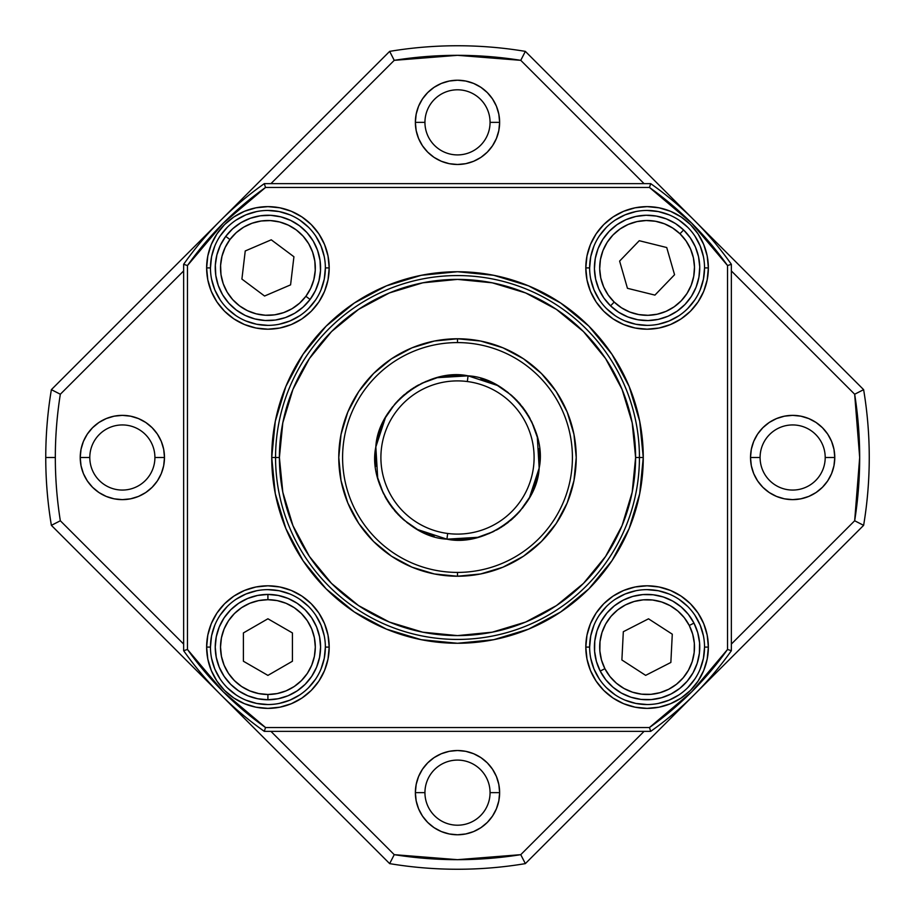 <?xml version="1.0" encoding="UTF-8"?>
<svg xmlns="http://www.w3.org/2000/svg" width="915" height="915" viewBox="0 0 915 915"><rect width="100%" height="100%" fill="white"/><g stroke="black" fill="none" stroke-linecap="round" stroke-linejoin="round"><path stroke-width="1.37" d="M375.63 466.49L375.482 450.089M377.941 436.181L384.323 419.733M387.457 414.198L392.146 407.392M397.705 400.884L403.858 395.017M410.572 389.824L417.835 385.329M425.258 381.727L432.235 379.119M449.151 375.562L464.214 375.425M480.787 378.501L495.198 384.289M500.802 387.457L507.608 392.146M514.116 397.705L519.983 403.858M525.176 410.572L529.671 417.835M533.273 425.258L535.881 432.246M539.37 448.51L539.518 464.912M537.059 478.82L530.677 495.267M527.543 500.802L522.854 507.608M517.295 514.116L511.142 519.983M504.428 525.176L497.165 529.671M489.742 533.273L482.765 535.881M465.849 539.438L450.786 539.576M434.213 536.499L419.802 530.711M414.198 527.543L407.392 522.854M400.884 517.295L395.017 511.142M389.824 504.428L385.329 497.165M381.727 489.742L379.119 482.754M464.683 375.459L448.293 375.653M432.692 378.982L430.736 379.622M418.67 384.883L415.65 386.576M404.567 394.411L402.005 396.664M392.729 406.649L391.311 408.513M384.506 419.379L382.527 423.428M378.993 482.365L379.622 484.264M384.883 496.33L386.576 499.35M394.411 510.433L396.664 512.995M406.649 522.271L408.513 523.689M419.425 530.517L423.428 532.473M450.317 539.541L466.707 539.347M482.308 536.018L484.264 535.378M496.33 530.117L499.35 528.424M510.433 520.589L512.995 518.336M522.271 508.351L523.689 506.487M530.494 495.621L532.473 491.572M536.007 432.635L535.378 430.736M530.117 418.67L528.424 415.65M520.589 404.567L518.336 402.005M508.351 392.729L506.487 391.311M495.575 384.483L491.572 382.527M275.564 457.5L279.395 457.5A178.105 178.105 0 0 1 457.5 279.395A178.105 178.105 0 0 1 635.605 457.5L639.436 457.5A181.936 181.936 0 0 0 457.5 275.564A181.936 181.936 0 0 0 275.564 457.5A181.936 181.936 0 0 1 457.5 275.564A181.936 181.936 0 0 1 639.436 457.5A181.936 181.936 0 0 1 457.5 639.436A181.936 181.936 0 0 1 275.564 457.5A181.936 181.936 0 0 0 457.5 639.436A181.936 181.936 0 0 0 639.436 457.5L635.605 457.5A178.105 178.105 0 0 1 457.5 635.605A178.105 178.105 0 0 1 279.395 457.5L275.564 457.5A181.936 181.936 0 0 0 457.5 639.436A181.936 181.936 0 0 0 639.436 457.5L643.268 457.5A185.768 185.768 0 0 1 457.5 643.268A185.768 185.768 0 0 1 271.732 457.5L275.564 457.5A181.936 181.936 0 0 1 457.5 275.564A181.936 181.936 0 0 1 639.436 457.5A181.936 181.936 0 0 1 457.5 639.436A181.936 181.936 0 0 1 275.564 457.5L271.732 457.5L275.301 493.745L271.732 457.5A185.768 185.768 0 0 1 457.5 271.732A185.768 185.768 0 0 1 643.268 457.5L639.699 421.255L643.268 457.5L639.436 457.5A181.936 181.936 0 0 0 457.5 275.564A181.936 181.936 0 0 0 275.564 457.5M457.5 342.587A114.913 114.913 0 0 0 342.587 457.5A114.913 114.913 0 0 0 457.5 572.413L457.5 576.233A118.733 118.733 0 0 1 338.767 457.5A118.733 118.733 0 0 1 457.5 338.767L457.5 342.587A114.913 114.913 0 0 1 572.413 457.5A114.913 114.913 0 0 1 457.5 572.413A114.913 114.913 0 0 1 342.587 457.5A114.913 114.913 0 0 1 457.5 342.587L457.5 338.767A118.733 118.733 0 0 1 576.233 457.5A118.733 118.733 0 0 1 457.5 576.233L457.5 572.413A114.913 114.913 0 0 0 572.413 457.5A114.913 114.913 0 0 0 457.5 342.587M358.554 309.407L331.562 331.562L309.407 358.554L292.949 389.344L282.815 422.753L279.395 457.5L282.815 492.247L292.949 525.656L309.407 556.446L331.562 583.438L358.554 605.593L389.344 622.051L422.753 632.185L457.5 635.605L492.247 632.185L525.656 622.051L556.446 605.593L583.438 583.438L605.593 556.446L622.051 525.656L632.185 492.247L635.605 457.5L632.185 422.753L622.051 389.344L605.593 358.554L583.438 331.562L556.446 309.407L525.656 292.949L492.247 282.815L457.5 279.395L422.753 282.815L389.344 292.949L358.554 309.407L331.562 331.562M412.059 347.803L434.339 341.043L457.5 338.767L480.661 341.043L502.941 347.803L523.471 358.772L541.463 373.537L556.229 391.529L567.197 412.059L573.957 434.339L576.233 457.5L573.957 480.661L567.197 502.941L556.229 523.471L541.463 541.463L523.471 556.229L502.941 567.197L480.661 573.957L457.5 576.233L434.339 573.957L412.059 567.197L391.529 556.229L373.537 541.463L358.772 523.471L347.803 502.941L341.043 480.661L338.767 457.5L341.043 434.339L347.803 412.059L358.772 391.529L373.537 373.537L391.529 358.772L412.059 347.803L434.339 341.043M309.407 556.446L331.562 583.438M556.446 605.593L583.438 583.438M605.593 358.554L583.438 331.562M347.803 502.941L341.043 480.661M567.197 412.059L573.957 434.339M502.941 567.197L480.661 573.957M589.637 647.088L585.806 647.088A61.282 61.282 0 0 1 647.088 585.806A61.282 61.282 0 0 1 708.37 647.088L704.539 647.088A57.451 57.451 0 0 0 647.088 589.637A57.451 57.451 0 0 0 589.637 647.088A57.451 57.451 0 0 1 647.088 589.637A57.451 57.451 0 0 1 704.539 647.088A57.451 57.451 0 0 1 647.088 704.539A57.451 57.451 0 0 1 589.637 647.088A57.451 57.451 0 0 0 647.088 704.539A57.451 57.451 0 0 0 704.539 647.088L708.37 647.088A61.282 61.282 0 0 1 647.088 708.37A61.282 61.282 0 0 1 585.806 647.088L589.637 647.088L590.735 635.879L594.007 625.105M210.461 647.088L206.63 647.088A61.282 61.282 0 0 1 267.912 585.806A61.282 61.282 0 0 1 329.194 647.088L325.363 647.088A57.451 57.451 0 0 0 267.912 589.637A57.451 57.451 0 0 0 210.461 647.088A57.451 57.451 0 0 1 267.912 589.637A57.451 57.451 0 0 1 325.363 647.088A57.451 57.451 0 0 1 267.912 704.539A57.451 57.451 0 0 1 210.461 647.088A57.451 57.451 0 0 0 267.912 704.539A57.451 57.451 0 0 0 325.363 647.088L329.194 647.088A61.282 61.282 0 0 1 267.912 708.37A61.282 61.282 0 0 1 206.63 647.088L210.461 647.088L211.559 635.879L214.831 625.105M210.461 267.912L206.63 267.912A61.282 61.282 0 0 1 267.912 206.63A61.282 61.282 0 0 1 329.194 267.912L325.363 267.912A57.451 57.451 0 0 0 267.912 210.461A57.451 57.451 0 0 0 210.461 267.912A57.451 57.451 0 0 1 267.912 210.461A57.451 57.451 0 0 1 325.363 267.912A57.451 57.451 0 0 1 267.912 325.363A57.451 57.451 0 0 1 210.461 267.912A57.451 57.451 0 0 0 267.912 325.363A57.451 57.451 0 0 0 325.363 267.912L329.194 267.912A61.282 61.282 0 0 1 267.912 329.194A61.282 61.282 0 0 1 206.63 267.912L210.461 267.912L211.559 256.703L214.831 245.929M589.637 267.912L585.806 267.912A61.282 61.282 0 0 1 647.088 206.63A61.282 61.282 0 0 1 708.37 267.912L704.539 267.912A57.451 57.451 0 0 0 647.088 210.461A57.451 57.451 0 0 0 589.637 267.912A57.451 57.451 0 0 1 647.088 210.461A57.451 57.451 0 0 1 704.539 267.912A57.451 57.451 0 0 1 647.088 325.363A57.451 57.451 0 0 1 589.637 267.912A57.451 57.451 0 0 0 647.088 325.363A57.451 57.451 0 0 0 704.539 267.912L708.37 267.912A61.282 61.282 0 0 1 647.088 329.194A61.282 61.282 0 0 1 585.806 267.912L589.637 267.912L590.735 256.703L594.007 245.929M285.869 528.584L303.037 560.701L285.869 528.584L275.301 493.745M354.299 611.963L386.416 629.131L354.299 611.963L326.14 588.86L303.037 560.701M421.255 639.699L457.5 643.268L493.745 639.699L457.5 643.268L421.255 639.699L386.416 629.131M528.584 629.131L560.701 611.963L528.584 629.131L493.745 639.699M611.963 560.701L629.131 528.584L611.963 560.701L588.86 588.86L560.701 611.963M639.699 493.745L643.268 457.5L639.699 493.745L629.131 528.584M629.131 386.416L611.963 354.299L629.131 386.416L639.699 421.255M560.701 303.037L528.584 285.869L560.701 303.037L588.86 326.14L611.963 354.299M493.745 275.301L457.5 271.732L421.255 275.301L457.5 271.732L493.745 275.301L528.584 285.869M386.416 285.869L354.299 303.037L386.416 285.869L421.255 275.301M303.037 354.299L285.869 386.416L303.037 354.299L326.14 326.14L354.299 303.037M275.301 421.255L271.732 457.5L275.301 421.255L285.869 386.416M704.539 267.912L703.441 279.121L700.169 289.895M694.862 299.834L687.714 308.538M679.01 315.686L669.071 320.993L658.297 324.265M647.088 325.363L635.879 324.265L625.105 320.993M615.166 315.686L606.462 308.538M599.314 299.834L594.007 289.895L590.735 279.121M599.314 235.99L606.462 227.286M615.166 220.138L625.105 214.831L635.879 211.559M647.088 210.461L658.297 211.559L669.071 214.831M679.01 220.138L687.714 227.286M694.862 235.99L700.169 245.929L703.441 256.703M325.363 267.912L324.265 279.121L320.993 289.895M315.686 299.834L308.538 308.538M299.834 315.686L289.895 320.993L279.121 324.265M267.912 325.363L256.703 324.265L245.929 320.993M235.99 315.686L227.286 308.538M220.138 299.834L214.831 289.895L211.559 279.121M220.138 235.99L227.286 227.286M235.99 220.138L245.929 214.831L256.703 211.559M267.912 210.461L279.121 211.559L289.895 214.831M299.834 220.138L308.538 227.286M315.686 235.99L320.993 245.929L324.265 256.703M325.363 647.088L324.265 658.297L320.993 669.071M315.686 679.01L308.538 687.714M299.834 694.862L289.895 700.169L279.121 703.441M267.912 704.539L256.703 703.441L245.929 700.169M235.99 694.862L227.286 687.714M220.138 679.01L214.831 669.071L211.559 658.297M220.138 615.166L227.286 606.462M235.99 599.314L245.929 594.007L256.703 590.735M267.912 589.637L279.121 590.735L289.895 594.007M299.834 599.314L308.538 606.462M315.686 615.166L320.993 625.105L324.265 635.879M704.539 647.088L703.441 658.297L700.169 669.071M694.862 679.01L687.714 687.714M679.01 694.862L669.071 700.169L658.297 703.441M647.088 704.539L635.879 703.441L625.105 700.169M615.166 694.862L606.462 687.714M599.314 679.01L594.007 669.071L590.735 658.297M599.314 615.166L606.462 606.462M615.166 599.314L625.105 594.007L635.879 590.735M647.088 589.637L658.297 590.735L669.071 594.007M679.01 599.314L687.714 606.462M694.862 615.166L700.169 625.105L703.441 635.879M649.467 187.472L650.691 183.641A335.142 335.142 -125.4 0 1 731.36 264.309L727.528 265.533L731.36 264.309L727.528 265.533L727.528 649.467L731.36 650.691A335.142 335.142 144.8 0 1 650.691 731.36L649.467 727.528L265.533 727.528L264.309 731.36A335.142 335.142 -125.2 0 1 183.641 650.691L187.472 649.467L187.472 265.533L183.641 264.309A335.142 335.142 -35.2 0 1 264.309 183.641L265.533 187.472L649.467 187.472L650.691 183.641L264.309 183.641L265.533 187.472L264.309 183.641L265.533 187.472L223.226 223.226L187.472 265.533L183.641 264.309L183.641 650.691L187.472 649.467L183.641 650.691L187.472 649.467L223.226 691.774L265.533 727.528L264.309 731.36L650.691 731.36L649.467 727.528L650.691 731.36L649.467 727.528L691.774 691.774L727.528 649.467L731.36 650.691L731.36 264.309A335.142 335.142 0 0 0 650.691 183.641L649.467 187.472A331.31 331.31 54.7 0 1 727.528 265.533L691.774 223.226L649.467 187.472L650.691 183.641L264.309 183.641A335.142 335.142 0 0 0 183.641 264.309L187.472 265.533A331.31 331.31 144.5 0 1 265.533 187.472L649.467 187.472M187.472 265.533L183.641 264.309L183.641 650.691A335.142 335.142 0 0 0 264.309 731.36L265.533 727.528A331.31 331.31 54.5 0 1 187.472 649.467L187.472 265.533M265.533 727.528L264.309 731.36L650.691 731.36A335.142 335.142 0 0 0 731.36 650.691L727.528 649.467A331.31 331.31 0 0 1 649.467 727.528L265.533 727.528M727.528 649.467L731.36 650.691L731.36 264.309L727.528 265.533L727.528 649.467M708.37 647.088L707.192 659.04L703.704 670.535L698.042 681.137L690.425 690.425L681.137 698.042L670.535 703.704L659.04 707.192L647.088 708.37L635.136 707.192L623.63 703.704L613.039 698.042L603.751 690.425L596.134 681.137L590.472 670.535L586.984 659.04L585.806 647.088L586.984 635.136L590.472 623.63L596.134 613.039L603.751 603.751L613.039 596.134L623.63 590.472L635.136 586.984L647.088 585.806L659.04 586.984L670.535 590.472L681.137 596.134L690.425 603.751L698.042 613.039L703.704 623.63L707.192 635.136L708.37 647.088M329.194 647.088L328.016 659.04L324.528 670.535L318.866 681.137L311.249 690.425L301.961 698.042L291.37 703.704L279.864 707.192L267.912 708.37L255.96 707.192L244.465 703.704L233.863 698.042L224.575 690.425L216.958 681.137L211.296 670.535L207.808 659.04L206.63 647.088L207.808 635.136L211.296 623.63L216.958 613.039L224.575 603.751L233.863 596.134L244.465 590.472L255.96 586.984L267.912 585.806L279.864 586.984L291.37 590.472L301.961 596.134L311.249 603.751L318.866 613.039L324.528 623.63L328.016 635.136L329.194 647.088M329.194 267.912L328.016 279.864L324.528 291.37L318.866 301.961L311.249 311.249L301.961 318.866L291.37 324.528L279.864 328.016L267.912 329.194L255.96 328.016L244.465 324.528L233.863 318.866L224.575 311.249L216.958 301.961L211.296 291.37L207.808 279.864L206.63 267.912L207.808 255.96L211.296 244.465L216.958 233.863L224.575 224.575L233.863 216.958L244.465 211.296L255.96 207.808L267.912 206.63L279.864 207.808L291.37 211.296L301.961 216.958L311.249 224.575L318.866 233.863L324.528 244.465L328.016 255.96L329.194 267.912M708.37 267.912L707.192 279.864L703.704 291.37L698.042 301.961L690.425 311.249L681.137 318.866L670.535 324.528L659.04 328.016L647.088 329.194L635.136 328.016L623.63 324.528L613.039 318.866L603.751 311.249L596.134 301.961L590.472 291.37L586.984 279.864L585.806 267.912L586.984 255.96L590.472 244.465L596.134 233.863L603.751 224.575L613.039 216.958L623.63 211.296L635.136 207.808L647.088 206.63L659.04 207.808L670.535 211.296L681.137 216.958L690.425 224.575L698.042 233.863L703.704 244.465L707.192 255.96L708.37 267.912M51.377 525.347A411.75 411.75 0 0 1 45.75 457.5A411.75 411.75 0 0 0 51.377 525.347L60.333 520.761A402.177 402.177 0 0 1 55.323 457.5L45.75 457.5L55.323 457.5A402.177 402.177 0 0 0 60.333 520.761L183.641 644.069L60.333 520.761L51.377 525.347L389.653 863.623L394.239 854.667L457.5 859.677L520.761 854.667L644.069 731.36L520.761 854.667A402.177 402.177 -170.9 0 1 394.239 854.667L270.932 731.36L394.239 854.667L389.653 863.623A411.75 411.75 0 0 0 525.347 863.623L520.761 854.667L525.347 863.623L863.623 525.347L854.667 520.761L859.677 457.5L854.667 394.239L731.36 270.932L854.667 394.239A402.177 402.177 -81 0 1 854.667 520.761L731.36 644.069L854.667 520.761L863.623 525.347A411.75 411.75 0 0 0 863.623 389.653L854.667 394.239L863.623 389.653L525.347 51.377L520.761 60.333L457.5 55.323L394.239 60.333L270.932 183.641L394.239 60.333A402.177 402.177 9.1 0 1 520.761 60.333L644.069 183.641L520.761 60.333L525.347 51.377A411.75 411.75 0 0 0 389.653 51.377L394.239 60.333L389.653 51.377L51.377 389.653L60.333 394.239A402.177 402.177 0 0 0 55.323 457.5A402.177 402.177 -80.9 0 1 60.333 394.239L183.641 270.932L60.333 394.239L51.377 389.653A411.75 411.75 0 0 0 45.75 457.5A411.75 411.75 0 0 1 51.377 389.653L60.333 394.239L51.377 389.653L389.653 51.377A411.75 411.75 9.5 0 1 525.347 51.377L863.623 389.653A411.75 411.75 99.5 0 1 863.623 525.347L525.347 863.623A411.75 411.75 9.5 0 1 389.653 863.623L51.377 525.347M154.91 457.5A32.563 32.563 0 0 1 122.358 490.063A32.563 32.563 0 0 1 89.796 457.5A32.563 32.563 0 0 0 122.358 490.063A32.563 32.563 0 0 0 154.91 457.5L164.483 457.5A42.136 42.136 0 0 1 122.358 499.636A42.136 42.136 0 0 1 80.223 457.5L89.796 457.5L80.223 457.5L81.035 449.276L83.425 441.373L87.325 434.087L92.564 427.705L98.946 422.467L106.231 418.578L114.135 416.176L122.358 415.364L130.571 416.176L138.474 418.578L145.76 422.467L152.142 427.705L157.391 434.087L161.28 441.373L163.682 449.276L164.483 457.5L163.682 465.724L161.28 473.627L157.391 480.913L152.142 487.295L145.76 492.533L138.474 496.422L130.571 498.824L122.358 499.636L114.135 498.824L106.231 496.422L98.946 492.533L92.564 487.295L87.325 480.913L83.425 473.627L81.035 465.724L80.223 457.5A42.136 42.136 0 0 1 122.358 415.364A42.136 42.136 0 0 1 164.483 457.5L154.91 457.5A32.563 32.563 0 0 0 122.358 424.937A32.563 32.563 0 0 0 89.796 457.5A32.563 32.563 0 0 1 122.358 424.937A32.563 32.563 0 0 1 154.91 457.5M490.063 792.642A32.563 32.563 0 0 1 457.5 825.204A32.563 32.563 0 0 1 424.937 792.642A32.563 32.563 0 0 0 457.5 825.204A32.563 32.563 0 0 0 490.063 792.642L499.636 792.642A42.136 42.136 0 0 1 457.5 834.777A42.136 42.136 0 0 1 415.364 792.642L424.937 792.642L415.364 792.642L416.176 784.43L418.578 776.526L422.467 769.24L427.705 762.858L434.087 757.609L441.373 753.72L449.276 751.318L457.5 750.517L465.724 751.318L473.627 753.72L480.913 757.609L487.295 762.858L492.533 769.24L496.422 776.526L498.824 784.43L499.636 792.642L498.824 800.865L496.422 808.769L492.533 816.054L487.295 822.436L480.913 827.675L473.627 831.575L465.724 833.965L457.5 834.777L449.276 833.965L441.373 831.575L434.087 827.675L427.705 822.436L422.467 816.054L418.578 808.769L416.176 800.865L415.364 792.642A42.136 42.136 0 0 1 457.5 750.517A42.136 42.136 0 0 1 499.636 792.642L490.063 792.642A32.563 32.563 0 0 0 457.5 760.091A32.563 32.563 0 0 0 424.937 792.642A32.563 32.563 0 0 1 457.5 760.091A32.563 32.563 0 0 1 490.063 792.642M490.063 122.358A32.563 32.563 0 0 1 457.5 154.91A32.563 32.563 0 0 1 424.937 122.358A32.563 32.563 0 0 0 457.5 154.91A32.563 32.563 0 0 0 490.063 122.358L499.636 122.358A42.136 42.136 0 0 1 457.5 164.483A42.136 42.136 0 0 1 415.364 122.358L424.937 122.358L415.364 122.358L416.176 114.135L418.578 106.231L422.467 98.946L427.705 92.564L434.087 87.325L441.373 83.425L449.276 81.035L457.5 80.223L465.724 81.035L473.627 83.425L480.913 87.325L487.295 92.564L492.533 98.946L496.422 106.231L498.824 114.135L499.636 122.358L498.824 130.571L496.422 138.474L492.533 145.76L487.295 152.142L480.913 157.391L473.627 161.28L465.724 163.682L457.5 164.483L449.276 163.682L441.373 161.28L434.087 157.391L427.705 152.142L422.467 145.76L418.578 138.474L416.176 130.571L415.364 122.358A42.136 42.136 0 0 1 457.5 80.223A42.136 42.136 0 0 1 499.636 122.358L490.063 122.358A32.563 32.563 0 0 0 457.5 89.796A32.563 32.563 0 0 0 424.937 122.358A32.563 32.563 0 0 1 457.5 89.796A32.563 32.563 0 0 1 490.063 122.358M825.204 457.5A32.563 32.563 0 0 1 792.642 490.063A32.563 32.563 0 0 1 760.091 457.5A32.563 32.563 0 0 0 792.642 490.063A32.563 32.563 0 0 0 825.204 457.5L834.777 457.5A42.136 42.136 0 0 1 792.642 499.636A42.136 42.136 0 0 1 750.517 457.5L760.091 457.5L750.517 457.5L751.318 449.276L753.72 441.373L757.609 434.087L762.858 427.705L769.24 422.467L776.526 418.578L784.43 416.176L792.642 415.364L800.865 416.176L808.769 418.578L816.054 422.467L822.436 427.705L827.675 434.087L831.575 441.373L833.965 449.276L834.777 457.5L833.965 465.724L831.575 473.627L827.675 480.913L822.436 487.295L816.054 492.533L808.769 496.422L800.865 498.824L792.642 499.636L784.43 498.824L776.526 496.422L769.24 492.533L762.858 487.295L757.609 480.913L753.72 473.627L751.318 465.724L750.517 457.5A42.136 42.136 0 0 1 792.642 415.364A42.136 42.136 0 0 1 834.777 457.5L825.204 457.5A32.563 32.563 0 0 0 792.642 424.937A32.563 32.563 0 0 0 760.091 457.5A32.563 32.563 0 0 1 792.642 424.937A32.563 32.563 0 0 1 825.204 457.5M520.761 854.667L525.347 863.623L520.761 854.667M161.28 473.627L157.391 480.913L152.142 487.295M138.474 496.422L130.571 498.824L122.358 499.636L114.135 498.824L106.231 496.422M98.946 492.533L92.564 487.295L87.325 480.913L83.425 473.627M81.035 449.276L83.425 441.373L87.325 434.087M106.231 418.578L114.135 416.176L122.358 415.364L130.571 416.176L138.474 418.578M465.724 833.965L457.5 834.777L449.276 833.965L441.373 831.575L434.087 827.675L427.705 822.436M418.578 808.769L416.176 800.865M416.176 784.43L418.578 776.526M473.627 753.72L480.913 757.609L487.295 762.858M496.422 776.526L498.824 784.43M498.824 800.865L496.422 808.769M492.533 816.054L487.295 822.436L480.913 827.675L473.627 831.575M441.373 161.28L434.087 157.391L427.705 152.142M418.578 138.474L416.176 130.571M416.176 114.135L418.578 106.231M422.467 98.946L427.705 92.564L434.087 87.325L441.373 83.425M449.276 81.035L457.5 80.223L465.724 81.035L473.627 83.425L480.913 87.325M496.422 106.231L498.824 114.135M498.824 130.571L496.422 138.474M753.72 441.373L757.609 434.087L762.858 427.705M792.642 415.364L800.865 416.176L808.769 418.578L816.054 422.467M822.436 427.705L827.675 434.087M833.965 465.724L831.575 473.627M822.436 487.295L816.054 492.533M808.769 496.422L800.865 498.824L792.642 499.636M225.731 236.379A52.67 52.67 0 0 1 299.445 225.731A52.67 52.67 0 0 1 310.094 299.445A52.67 52.67 0 0 0 299.445 225.731A52.67 52.67 0 0 0 225.731 236.379L229.951 239.536A47.397 47.397 0 0 1 296.3 229.951A47.397 47.397 0 0 1 305.873 296.3L310.094 299.445L305.873 296.3L310.688 288.339L313.845 279.613L315.24 270.417L314.829 261.141L312.598 252.117L308.664 243.699L303.151 236.219L296.3 229.951L288.339 225.147L279.613 221.979L270.417 220.584L261.141 220.995L252.117 223.226L243.699 227.16L236.219 232.673L229.951 239.536L225.147 247.485L221.979 256.223L220.584 265.407L220.995 274.683L223.226 283.707L227.16 292.125L232.673 299.605L239.536 305.873L247.485 310.688L256.223 313.845L265.407 315.24L274.683 314.829L283.707 312.598L292.125 308.664L299.605 303.151L305.873 296.3A47.397 47.397 0 0 1 239.536 305.873A47.397 47.397 0 0 1 229.951 239.536L225.731 236.379A52.67 52.67 0 0 0 236.379 310.094A52.67 52.67 0 0 0 310.094 299.445L303.128 307.074L294.813 313.193L285.469 317.574L275.438 320.033L265.121 320.502L254.919 318.946L245.209 315.435L236.379 310.094L228.75 303.128L222.631 294.813L218.262 285.469L215.791 275.438L215.322 265.121L216.878 254.919L220.389 245.209L225.731 236.379L232.696 228.75L241.011 222.631L250.367 218.262L260.386 215.791L270.703 215.322L280.905 216.878L290.615 220.389L299.445 225.731L307.074 232.696L313.193 241.011L317.574 250.367L320.033 260.386L320.502 270.703L318.946 280.905L315.435 290.615L310.094 299.445A52.67 52.67 0 0 1 236.379 310.094A52.67 52.67 0 0 1 225.731 236.379M293.921 256.749L290.581 284.862L264.572 296.025L241.903 279.075L245.243 250.962L271.252 239.81L293.921 256.749L290.581 284.862L264.572 296.025L241.903 279.075L245.243 250.962L271.252 239.81L293.921 256.749M468.068 375.836C427.579 367.258 377.815 405.642 375.836 446.932C367.258 487.421 405.642 537.185 446.932 539.164L447.664 533.468A76.608 76.608 0 0 1 381.532 447.664A76.608 76.608 0 0 1 467.336 381.532L468.068 375.836L467.336 381.532A76.608 76.608 0 0 1 533.468 467.336A76.608 76.608 0 0 1 447.664 533.468A76.608 76.608 0 0 1 381.532 447.664A76.608 76.608 0 0 1 467.336 381.532A76.608 76.608 0 0 1 533.468 467.336A76.608 76.608 0 0 1 447.664 533.468L446.932 539.164C487.421 547.742 537.185 509.358 539.164 468.068C547.742 427.579 509.358 377.815 468.068 375.836L497.394 385.455L511.039 394.925L522.728 407.221L531.638 421.655L537.322 437.267L539.164 468.068L529.545 497.394L520.075 511.039L507.779 522.728L493.345 531.638L477.733 537.322L446.932 539.164L417.606 529.545L403.961 520.075L392.272 507.779L383.362 493.345L377.678 477.733L375.836 446.932L385.455 417.606L394.925 403.961L407.221 392.272L421.655 383.362L437.267 377.678L468.068 375.836M534.669 486.288L539.164 468.068L537.322 437.267M534.92 429.444L531.638 421.655M527.578 414.255L522.728 407.221M517.169 400.747L511.805 395.589M504.348 389.767L497.657 385.604M449.299 375.55L437.267 377.678M429.41 380.091L421.655 383.362M414.255 387.422L407.221 392.272M400.747 397.831L395.589 403.195M389.767 410.652L385.604 417.332M380.331 428.712L375.836 446.932L377.678 477.733M380.091 485.591L383.362 493.345M387.422 500.745L392.272 507.779M397.831 514.253L403.195 519.411M410.652 525.233L417.343 529.396M465.701 539.45L477.733 537.322M485.591 534.909L493.345 531.638M500.745 527.578L507.779 522.728M514.253 517.169L519.411 511.805M525.233 504.348L529.396 497.669M267.912 594.418A52.67 52.67 0 0 1 320.582 647.088A52.67 52.67 0 0 1 267.912 699.758A52.67 52.67 0 0 0 320.582 647.088A52.67 52.67 0 0 0 267.912 594.418L267.912 599.691A47.397 47.397 0 0 1 315.309 647.088A47.397 47.397 0 0 1 267.912 694.485L267.912 699.758L267.912 694.485L277.165 693.57L286.052 690.882L294.241 686.502L301.424 680.6L307.326 673.417L311.706 665.228L314.405 656.33L315.309 647.088L314.405 637.835L311.706 628.948L307.326 620.759L301.424 613.576L294.241 607.674L286.052 603.294L277.165 600.595L267.912 599.691L258.671 600.595L249.772 603.294L241.583 607.674L234.4 613.576L228.498 620.759L224.118 628.948L221.43 637.835L220.515 647.088L221.43 656.33L224.118 665.228L228.498 673.417L234.4 680.6L241.583 686.502L249.772 690.882L258.671 693.57L267.912 694.485A47.397 47.397 0 0 1 220.515 647.088A47.397 47.397 0 0 1 267.912 599.691L267.912 594.418A52.67 52.67 0 0 0 215.242 647.088A52.67 52.67 0 0 0 267.912 699.758L257.641 698.74L247.759 695.743L238.655 690.882L230.672 684.329L224.118 676.345L219.257 667.241L216.26 657.359L215.242 647.088L216.26 636.817L219.257 626.935L224.118 617.831L230.672 609.848L238.655 603.294L247.759 598.433L257.641 595.436L267.912 594.418L278.183 595.436L288.065 598.433L297.169 603.294L305.153 609.848L311.706 617.831L316.567 626.935L319.564 636.817L320.582 647.088L319.564 657.359L316.567 667.241L311.706 676.345L305.153 684.329L297.169 690.882L288.065 695.743L278.183 698.74L267.912 699.758A52.67 52.67 0 0 1 215.242 647.088A52.67 52.67 0 0 1 267.912 594.418M292.423 661.236L267.912 675.396L243.401 661.236L243.401 632.928L267.912 618.78L292.423 632.928L292.423 661.236L267.912 675.396L243.401 661.236L243.401 632.928L267.912 618.78L292.423 632.928L292.423 661.236M693.97 623.092A52.67 52.67 0 0 1 671.084 693.97A52.67 52.67 0 0 1 600.206 671.084A52.67 52.67 0 0 0 671.084 693.97A52.67 52.67 0 0 0 693.97 623.092L689.281 625.494A47.397 47.397 0 0 1 668.682 689.281A47.397 47.397 0 0 1 604.895 668.682L600.206 671.084L604.895 668.682L609.916 676.494L616.367 683.185L624.007 688.48L632.517 692.198L641.598 694.165L650.897 694.336L660.035 692.678L668.682 689.281L676.494 684.26L683.185 677.809L688.48 670.169L692.198 661.648L694.165 652.578L694.336 643.279L692.678 634.141L689.281 625.494L684.26 617.671L677.809 610.991L670.169 605.684L661.648 601.979L652.578 600.011L643.279 599.84L634.141 601.487L625.494 604.895L617.671 609.916L610.991 616.367L605.684 624.007L601.979 632.517L600.011 641.598L599.84 650.897L601.487 660.035L604.895 668.682A47.397 47.397 0 0 1 625.494 604.895A47.397 47.397 0 0 1 689.281 625.494L693.97 623.092A52.67 52.67 0 0 0 623.092 600.206A52.67 52.67 0 0 0 600.206 671.084L596.42 661.476L594.59 651.32L594.773 640.992L596.969 630.904L601.086 621.434L606.977 612.958L614.411 605.787L623.092 600.206L632.7 596.42L642.856 594.59L653.184 594.773L663.272 596.969L672.742 601.086L681.218 606.977L688.389 614.411L693.97 623.092L697.745 632.7L699.586 642.856L699.403 653.184L697.207 663.272L693.09 672.742L687.199 681.218L679.765 688.389L671.084 693.97L661.476 697.745L651.32 699.586L640.992 699.403L630.904 697.207L621.434 693.09L612.958 687.199L605.787 679.765L600.206 671.084A52.67 52.67 0 0 1 623.092 600.206A52.67 52.67 0 0 1 693.97 623.092M645.658 675.362L621.891 659.978L623.321 631.716L648.518 618.814L672.285 634.187L670.855 662.46L645.658 675.362L621.891 659.978L623.321 631.716L648.518 618.814L672.285 634.187L670.855 662.46L645.658 675.362M610.557 305.85A52.67 52.67 0 0 1 609.15 231.381A52.67 52.67 0 0 1 683.619 229.985A52.67 52.67 0 0 0 609.15 231.381A52.67 52.67 0 0 0 610.557 305.85L614.205 302.053A47.397 47.397 0 0 1 612.947 235.029A47.397 47.397 0 0 1 679.971 233.771L683.619 229.985L679.971 233.771L672.674 228.018L664.404 223.786L655.46 221.258L646.196 220.526L636.966 221.602L628.125 224.472L620.015 229.002L612.947 235.029L607.194 242.326L602.962 250.596L600.434 259.54L599.691 268.804L600.778 278.034L603.648 286.875L608.178 294.985L614.205 302.053L621.502 307.806L629.772 312.038L638.716 314.566L647.98 315.309L657.199 314.222L666.04 311.352L674.149 306.822L681.229 300.795L686.982 293.498L691.214 285.228L693.742 276.284L694.474 267.02L693.398 257.801L690.528 248.96L685.998 240.851L679.971 233.771A47.397 47.397 0 0 1 681.229 300.795A47.397 47.397 0 0 1 614.205 302.053L610.557 305.85A52.67 52.67 0 0 0 685.015 304.443A52.67 52.67 0 0 0 683.619 229.985L690.322 237.843L695.354 246.856L698.534 256.669L699.746 266.928L698.923 277.222L696.109 287.15L691.42 296.346L685.015 304.443L677.157 311.146L668.144 316.178L658.331 319.369L648.072 320.57L637.778 319.747L627.85 316.945L618.654 312.244L610.557 305.85L603.854 297.993L598.822 288.98L595.631 279.155L594.43 268.896L595.253 258.613L598.055 248.674L602.756 239.478L609.15 231.381L617.007 224.678L626.02 219.646L635.845 216.466L646.104 215.254L656.387 216.077L666.326 218.891L675.522 223.58L683.619 229.985A52.67 52.67 0 0 1 685.015 304.443A52.67 52.67 0 0 1 610.557 305.85M639.253 240.714L666.726 247.53L674.561 274.729L654.923 295.11L627.45 288.305L619.615 261.095L639.253 240.714L666.726 247.53L674.561 274.729L654.923 295.11L627.45 288.305L619.615 261.095L639.253 240.714"/></g></svg>
